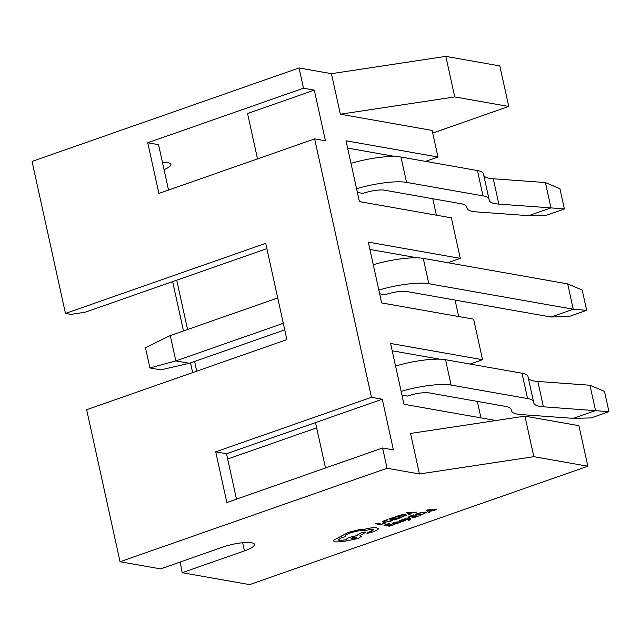 <?xml version="1.0" encoding="UTF-8"?>
<svg xmlns="http://www.w3.org/2000/svg" width="641" height="641" viewBox="0 0 641 641"><rect width="100%" height="100%" fill="white"/><g stroke="black" fill="none" stroke-linecap="round" stroke-linejoin="round"><path stroke-width="0.96" d="M410.849 519.21L409.19 517.207L408.029 517.616L409.391 518.898L403.045 519.354L409.439 519.21L408.341 520.22L409.647 519.458M409.311 518.857L408.894 518.849M400.513 522.343L398.005 521.854L394.215 522.399L392.372 523.232L393.045 523.401L396.923 522.303L394.335 523.961L395.705 523.913L400.513 522.343L398.013 521.902L392.388 523.288M396.827 522.287L394.319 523.905M394.295 524.522L390.016 525.692L388.19 525.372L390.77 524.138L387.565 525.259L385.826 524.947L388.662 523.633L384.047 525.243L389.48 526.205L394.295 524.522L390.008 525.644L388.278 525.34M389.287 523.737L384.047 525.243M391.395 524.25L387.557 525.203L385.914 524.915M388.085 519.747L385.009 520.316L382.517 521.614L383.334 522.439L390.265 521.437L392.428 520.508L391.755 520.396L386.932 521.974L384.504 522.006L383.815 521.389L388.085 519.747L387.34 519.563L382.381 521.942M392.428 520.508L386.924 521.918L384.496 521.958L383.799 521.333M266.88 248.62L85.173 312.231L70.871 314.394L65.47 313.441L265.719 243.34L286.888 339.61L86.639 409.719L120.059 561.732L160.554 568.888L222.852 547.077A21.289 4.751 -12.4 0 1 254.445 544.409A21.289 4.751 -12.4 0 1 244.453 550.891L182.156 572.701L249.645 584.624L587.837 466.223L533.841 456.68L419.454 473.979L387.06 468.259L382.597 447.987L393.398 449.894L382.26 399.223L226.513 453.756L236.489 499.139M120.059 561.732L387.06 468.259M385.578 523.032L381.379 524.114L376.563 523.264L375.418 523.721L380.858 524.683L384.953 522.872M399.271 518.232L394.984 519.41L393.157 519.09L395.737 517.856L392.532 518.978L390.794 518.665L393.63 517.351L389.015 518.962L394.447 519.923L399.271 518.232L394.976 519.362L393.254 519.05M394.255 517.455L389.015 518.962M396.362 517.968L392.524 518.922L390.89 518.633M406.13 515.38L405.457 514.547L402.179 514.683L395.513 516.63L400.962 517.648L406.314 515.003M416.81 512.095L406.715 512.712L408.75 514.915L410.032 514.467L409.407 513.906L413.133 512.6L416.81 512.095L406.731 512.76M410.032 514.467L409.439 513.89M404.207 520.476L401.186 521.614L401.899 521.782L405.416 520.508L405.296 520.107L400.256 520.652M402.252 519.731L399.087 520.861L399.199 521.253L400.553 520.18L402.909 519.851L402.236 519.683M405.416 520.508L405.288 520.059L405.408 520.46L405.288 520.059L402.324 520.492M419.11 515.829L414.831 517.007L412.996 516.678L416.201 515.556L412.379 516.574L410.641 516.261L413.469 514.939L408.854 516.558L414.294 517.519L419.11 515.829L414.815 516.95L413.092 516.646M414.094 515.052L408.854 516.558M416.201 515.556L412.363 516.518L410.729 516.229M425.977 512.976L425.295 512.143L422.018 512.271L415.36 514.226L420.8 515.236L426.161 512.6M436.657 509.691L427.795 509.875L426.569 510.356L428.597 512.512L429.871 512.063L429.246 511.502L436.657 509.691L426.569 510.356M429.871 512.063L429.278 511.486M378.054 529.242L376.74 527.767C373.919 527.439 370.129 527.88 365.37 529.081L358.88 529.746L348.207 532.431L333.953 540.043L333.632 540.964L335.371 541.917L342.262 541.725L357.894 538.616L361.46 536.293L360.002 535.588M378.254 528.633L378.062 529.298L376.748 527.823C373.935 527.495 370.145 527.928 365.378 529.137L358.888 529.803L348.215 532.479L333.961 540.091L333.632 540.964M373.679 529.65L371.259 531.301L367.966 532.431L367.189 533.336M361.452 536.245L360.01 535.636L366.067 532.006L362.045 532.334L356.22 535.804L350.122 537.246C347.318 538.288 346.172 539.137 346.685 539.794L339.313 540.499L338.248 539.914L341.813 537.591L345.771 536.509C344.898 535.596 346.509 534.378 350.595 532.863C355.867 531.157 360.45 530.403 364.344 530.596L372.838 529.21L373.687 529.682L366.868 533.176M366.067 532.006L362.037 532.286L356.204 535.756L350.114 537.198C347.31 538.24 346.164 539.089 346.677 539.738L339.297 540.451L338.24 539.89M351.004 163.367A42.578 9.511 -12.4 0 1 400.978 157.037L406.546 182.373A42.578 9.511 167.6 0 0 356.572 188.702M357.39 192.436L362.846 193.406A15.969 3.566 -12.4 0 1 384.296 190.161L460.759 203.67A42.578 9.511 -12.4 0 1 466.744 206.971L467.017 208.173A42.578 9.511 167.6 0 0 476.592 211.907L528.721 215.672L550.972 207.884L498.842 204.11A42.578 9.511 -12.4 0 1 489.267 200.385L488.995 199.183A42.578 9.511 167.6 0 0 483.01 195.874L477.433 170.538L400.978 157.037M477.433 170.538A42.578 9.511 -12.4 0 1 483.418 173.847L483.691 175.049A42.578 9.511 167.6 0 0 493.274 178.775L545.403 182.549L559.93 188.718L564.384 208.99L546.589 215.224L528.721 215.672M483.01 195.874L406.546 182.373M432.715 133.064L508.738 106.454L499.82 65.919L445.832 56.376L331.437 73.675L340.355 114.21L454.741 96.919L445.832 56.376M382.26 399.223L371.46 397.316L314.643 138.897L325.444 140.804L314.298 90.133L303.497 88.218L299.043 67.954L32.05 161.428L65.47 313.441M303.497 88.218L147.751 142.751L158.551 144.658L168.535 190.048M495.918 420.52L403.966 404.279L390.601 343.472L482.553 359.713L473.635 319.178L381.683 302.937L368.319 242.13L460.27 258.371L451.352 217.836L359.401 201.595L346.036 140.788L437.987 157.029L432.138 130.427L340.355 114.21M299.043 67.954L331.437 73.675M587.837 466.223L578.919 425.68L524.931 416.145L410.536 433.444L419.454 473.979M325.492 467.986L315.508 422.595M257.53 158.888L247.554 113.497L314.298 90.133M164.048 169.649A21.289 4.751 167.6 0 0 170.891 164.376A21.289 4.751 167.6 0 0 162.469 162.453M182.156 572.701L180.209 562.005M192.645 372.605L190.513 362.878M183.486 330.94L172.645 281.607M371.46 397.316L215.713 451.841L226.858 502.52L382.597 447.987M147.751 142.751L158.896 193.422L314.643 138.897M524.931 416.145L533.841 456.68M508.738 106.454L454.741 96.919M176.724 280.181L187.573 329.514M194.592 361.452L196.731 371.179M189.335 363.295L160.723 369.873L149.93 367.958L145.475 347.694L170.266 335.572L175.834 360.907L189.335 363.295L284.748 329.891M149.93 367.958L175.834 360.907L283.298 323.288M170.266 335.572L277.729 297.953M227.667 459.012L316.67 427.859M417.435 257.834L369.929 249.445M447.843 262.722L460.27 258.371M379.672 293.786L385.129 294.748A15.969 3.566 -12.4 0 1 406.578 291.503L551.004 317.015L573.254 309.226L428.829 283.715A42.578 9.511 167.6 0 0 378.855 290.044M458.676 316.534L455.062 300.068M373.278 264.709A42.578 9.511 -12.4 0 1 423.252 258.379L428.829 283.715M567.686 283.891L582.212 290.061L586.667 310.332L573.254 309.226L567.686 283.891L423.252 258.379M395.152 156.492L347.646 148.103M425.56 161.38L437.987 157.029M436.401 215.192L432.779 198.726M439.718 359.176L392.204 350.787M470.125 364.064L482.553 359.713M401.955 395.128L407.412 396.09A15.969 3.566 -12.4 0 1 428.861 392.845L505.316 406.354A42.578 9.511 -12.4 0 1 511.302 409.655L511.574 410.857A42.578 9.511 167.6 0 0 521.157 414.591L573.286 418.357L595.537 410.569L589.96 385.233L537.839 381.467L543.408 406.803L608.95 411.674L591.154 417.908L573.286 418.357M480.958 417.876L477.337 401.41M543.408 406.803A42.578 9.511 -12.4 0 1 533.825 403.069L527.984 376.531L533.825 403.069M533.552 401.867A42.578 9.511 167.6 0 0 527.567 398.566L451.104 385.057A42.578 9.511 167.6 0 0 401.13 391.387M395.561 366.051A42.578 9.511 -12.4 0 1 445.535 359.721L451.104 385.057M527.567 398.566L521.998 373.23L445.535 359.721M521.998 373.23A42.578 9.511 -12.4 0 1 527.984 376.531M528.256 377.733A42.578 9.511 167.6 0 0 537.839 381.467M589.96 385.233L604.495 391.403L608.95 411.674M586.667 310.332L568.871 316.566L551.004 317.015M564.384 208.99L550.972 207.884L545.403 182.549M226.513 453.756L215.713 451.841M384.961 522.92L381.379 524.114M381.395 524.17L376.563 523.264M376.579 523.32L375.418 523.721M406.146 515.428L405.465 514.595L402.187 514.731L395.521 516.686M404.88 515.588L404.271 515.027L401.755 515.1L397.308 516.39L401.498 517.127L405 515.38L401.482 517.079L397.396 516.358M409.158 513.665L412.163 512.616L408.005 512.68L409.158 513.665L411.995 512.616M407.988 512.632L409.142 513.617M395.225 523.36L397.228 523.248L398.125 522.768L397.444 522.391L395.225 523.36L397.212 523.2L398.117 522.711L397.805 522.407M399.207 521.309L399.095 520.909L400.136 521.301L404.215 520.524L401.194 521.662M402.332 520.548L400.264 520.708L402.909 519.851M408.341 520.22L409.727 520.083L410.761 519.066L409.198 517.255L408.037 517.664M408.902 518.898L404.303 518.914M404.311 518.97L403.061 519.41M409.655 519.506L409.038 519.955M425.985 513.024L425.312 512.191L422.034 512.327L415.368 514.282M417.243 513.954L421.329 514.675L424.735 513.233L424.11 512.624L421.602 512.696L417.147 513.986L421.337 514.723L424.847 512.976M428.997 511.262L432.01 510.212L427.843 510.276L428.997 511.262L431.842 510.212M427.835 510.228L428.989 511.214M367.205 533.384L374.007 531.629L378.062 529.298M355.507 538.232L356.901 537.326L356.484 537.094L352.494 537.695L351.1 538.6L355.507 538.232L356.893 537.302M351.1 538.576L355.499 538.176M244.453 550.891L242.659 542.719M489.267 200.385L483.691 175.049M483.418 173.847L488.995 199.183M493.274 178.775L498.842 204.11"/></g></svg>
